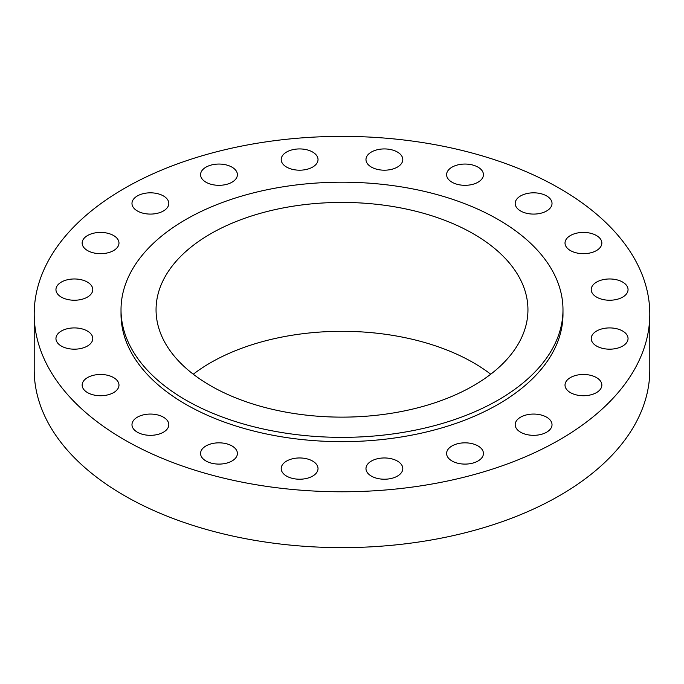<?xml version="1.0" encoding="UTF-8"?>
<svg xmlns="http://www.w3.org/2000/svg" width="684" height="684" viewBox="0 0 684 684"><rect width="100%" height="100%" fill="white"/><g stroke="black" fill="none" stroke-linecap="round" stroke-linejoin="round"><path stroke-width="1.03" d="M622.654 282.082A18.417 10.636 0 0 0 602.587 279.782A18.417 10.636 0 0 0 591.215 289.606A18.417 10.636 0 0 0 596.61 297.121A18.417 10.636 0 0 0 616.677 299.43A18.417 10.636 0 0 0 628.049 289.606A18.417 10.636 0 0 0 622.654 282.082M622.654 331.03A18.417 10.636 0 0 0 602.587 328.722A18.417 10.636 0 0 0 591.215 338.546A18.417 10.636 0 0 0 596.61 346.07A18.417 10.636 0 0 0 616.677 348.37A18.417 10.636 0 0 0 628.049 338.546A18.417 10.636 0 0 0 622.654 331.03M596.457 377.585A18.417 10.636 0 0 0 576.39 375.277A18.417 10.636 0 0 0 565.018 385.101A18.417 10.636 0 0 0 570.413 392.616A18.417 10.636 0 0 0 590.48 394.924A18.417 10.636 0 0 0 601.852 385.101A18.417 10.636 0 0 0 596.457 377.585M546.627 417.18A18.417 10.636 0 0 0 526.56 414.872A18.417 10.636 0 0 0 515.189 424.696A18.417 10.636 0 0 0 520.584 432.211A18.417 10.636 0 0 0 540.651 434.52A18.417 10.636 0 0 0 552.022 424.696A18.417 10.636 0 0 0 546.627 417.18M478.039 445.951A18.417 10.636 0 0 0 457.972 443.642A18.417 10.636 0 0 0 446.601 453.466A18.417 10.636 0 0 0 451.996 460.982A18.417 10.636 0 0 0 472.063 463.29A18.417 10.636 0 0 0 483.434 453.466A18.417 10.636 0 0 0 478.039 445.951M397.413 461.076A18.417 10.636 0 0 0 377.346 458.767A18.417 10.636 0 0 0 365.974 468.591A18.417 10.636 0 0 0 371.369 476.107A18.417 10.636 0 0 0 391.436 478.415A18.417 10.636 0 0 0 402.808 468.591A18.417 10.636 0 0 0 397.413 461.076M312.631 461.076A18.417 10.636 0 0 0 292.564 458.767A18.417 10.636 0 0 0 281.192 468.591A18.417 10.636 0 0 0 286.587 476.107A18.417 10.636 0 0 0 306.654 478.415A18.417 10.636 0 0 0 318.026 468.591A18.417 10.636 0 0 0 312.631 461.076M232.004 445.951A18.417 10.636 0 0 0 211.937 443.642A18.417 10.636 0 0 0 200.566 453.466A18.417 10.636 0 0 0 205.961 460.982A18.417 10.636 0 0 0 226.028 463.29A18.417 10.636 0 0 0 237.399 453.466A18.417 10.636 0 0 0 232.004 445.951M163.416 417.18A18.417 10.636 0 0 0 143.349 414.872A18.417 10.636 0 0 0 131.978 424.696A18.417 10.636 0 0 0 137.373 432.211A18.417 10.636 0 0 0 157.44 434.52A18.417 10.636 0 0 0 168.811 424.696A18.417 10.636 0 0 0 163.416 417.18M113.587 377.585A18.417 10.636 0 0 0 93.52 375.277A18.417 10.636 0 0 0 82.148 385.101A18.417 10.636 0 0 0 87.543 392.616A18.417 10.636 0 0 0 107.61 394.924A18.417 10.636 0 0 0 118.982 385.101A18.417 10.636 0 0 0 113.587 377.585M87.39 331.03A18.417 10.636 0 0 0 67.323 328.722A18.417 10.636 0 0 0 55.951 338.546A18.417 10.636 0 0 0 61.346 346.07A18.417 10.636 0 0 0 81.413 348.37A18.417 10.636 0 0 0 92.785 338.546A18.417 10.636 0 0 0 87.39 331.03M87.39 282.082A18.417 10.636 0 0 0 67.323 279.782A18.417 10.636 0 0 0 55.951 289.606A18.417 10.636 0 0 0 61.346 297.121A18.417 10.636 0 0 0 81.413 299.43A18.417 10.636 0 0 0 92.785 289.606A18.417 10.636 0 0 0 87.39 282.082M113.587 235.535A18.417 10.636 0 0 0 93.52 233.227A18.417 10.636 0 0 0 82.148 243.051A18.417 10.636 0 0 0 87.543 250.566A18.417 10.636 0 0 0 107.61 252.875A18.417 10.636 0 0 0 118.982 243.051A18.417 10.636 0 0 0 113.587 235.535M163.416 195.932A18.417 10.636 0 0 0 143.349 193.632A18.417 10.636 0 0 0 131.978 203.456A18.417 10.636 0 0 0 137.373 210.971A18.417 10.636 0 0 0 157.44 213.28A18.417 10.636 0 0 0 168.811 203.456A18.417 10.636 0 0 0 163.416 195.932M232.004 167.17A18.417 10.636 0 0 0 211.937 164.861A18.417 10.636 0 0 0 200.566 174.685A18.417 10.636 0 0 0 205.961 182.201A18.417 10.636 0 0 0 226.028 184.509A18.417 10.636 0 0 0 237.399 174.685A18.417 10.636 0 0 0 232.004 167.17M312.631 152.045A18.417 10.636 0 0 0 292.564 149.736A18.417 10.636 0 0 0 281.192 159.56A18.417 10.636 0 0 0 286.587 167.076A18.417 10.636 0 0 0 306.654 169.384A18.417 10.636 0 0 0 318.026 159.56A18.417 10.636 0 0 0 312.631 152.045M397.413 152.045A18.417 10.636 0 0 0 377.346 149.736A18.417 10.636 0 0 0 365.974 159.56A18.417 10.636 0 0 0 371.369 167.076A18.417 10.636 0 0 0 391.436 169.384A18.417 10.636 0 0 0 402.808 159.56A18.417 10.636 0 0 0 397.413 152.045M478.039 167.17A18.417 10.636 0 0 0 457.972 164.861A18.417 10.636 0 0 0 446.601 174.685A18.417 10.636 0 0 0 451.996 182.201A18.417 10.636 0 0 0 472.063 184.509A18.417 10.636 0 0 0 483.434 174.685A18.417 10.636 0 0 0 478.039 167.17M596.457 235.535A18.417 10.636 0 0 0 576.39 233.227A18.417 10.636 0 0 0 565.018 243.051A18.417 10.636 0 0 0 570.413 250.566A18.417 10.636 0 0 0 590.48 252.875A18.417 10.636 0 0 0 601.852 243.051A18.417 10.636 0 0 0 596.457 235.535M546.627 195.932A18.417 10.636 0 0 0 526.56 193.632A18.417 10.636 0 0 0 515.189 203.456A18.417 10.636 0 0 0 520.584 210.971A18.417 10.636 0 0 0 540.651 213.28A18.417 10.636 0 0 0 552.022 203.456A18.417 10.636 0 0 0 546.627 195.932M34.2 314.076L34.2 369.924A307.8 177.703 0 0 0 124.351 495.584A307.8 177.703 0 0 0 459.793 534.101A307.8 177.703 0 0 0 649.8 369.924L649.8 314.076A307.8 177.703 0 0 0 559.649 188.416A307.8 177.703 0 0 0 224.207 149.899A307.8 177.703 0 0 0 34.2 314.076A307.8 177.703 0 0 0 124.351 439.735A307.8 177.703 0 0 0 459.793 478.253A307.8 177.703 0 0 0 649.8 314.076M121.017 309.784L121.017 314.076A220.983 127.583 0 0 0 185.74 404.295A220.983 127.583 0 0 0 426.568 431.946A220.983 127.583 0 0 0 562.983 314.076L562.983 309.784A220.983 127.583 0 0 0 498.26 219.564A220.983 127.583 0 0 0 257.432 191.905A220.983 127.583 0 0 0 121.017 309.784A220.983 127.583 0 0 0 185.74 399.995A220.983 127.583 0 0 0 426.568 427.654A220.983 127.583 0 0 0 562.983 309.784M473.482 233.868A185.945 107.354 0 0 0 270.847 210.595A185.945 107.354 0 0 0 156.055 309.784A185.945 107.354 0 0 0 210.518 385.69A185.945 107.354 0 0 0 413.153 408.964A185.945 107.354 0 0 0 527.945 309.784A185.945 107.354 0 0 0 473.482 233.868M490.719 374.216A185.945 107.354 0 0 0 473.482 362.751A185.945 107.354 0 0 0 193.281 374.216"/></g></svg>
